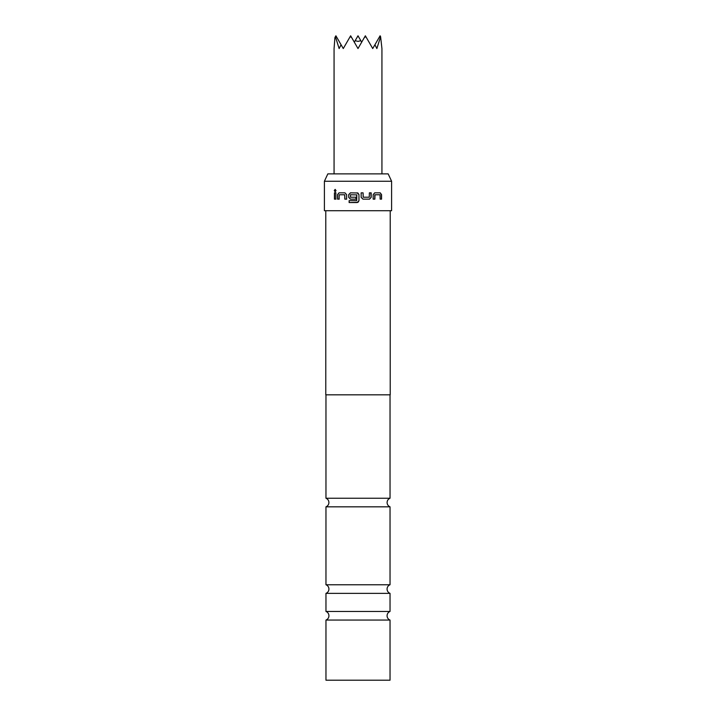 <?xml version="1.0" encoding="UTF-8"?>
<svg xmlns="http://www.w3.org/2000/svg" width="716" height="716" viewBox="0 0 716 716"><rect width="100%" height="100%" fill="white"/><g stroke="black" fill="none" stroke-linecap="round" stroke-linejoin="round"><path stroke-width="1.07" d="M334.274 190.59L335.133 189.391L336.028 190.59L335.133 191.79L334.274 190.59L335.195 189.4M390.032 584.766L390.032 506.821L325.968 506.821L325.968 584.766L390.032 584.766A4.6 4.6 0 0 0 390.032 593.358L325.968 593.358L325.968 611.464L390.032 611.464A4.6 4.6 0 0 0 390.032 620.056L325.968 620.056L325.968 680.2L390.032 680.2L390.032 620.056M325.968 584.766A4.6 4.6 0 0 1 325.968 593.358M325.968 611.464A4.6 4.6 0 0 1 325.968 620.056M325.968 394.82L325.968 498.238L390.032 498.238C388.17 499.061 387.186 500.493 387.088 502.534C387.186 504.565 388.17 505.997 390.032 506.821M354.322 42.181L355.163 40.714L358 41.385L360.837 40.714L361.678 42.181M381.932 173.89L381.932 48.554L380.599 36.686L376.867 48.554L374.924 44.75L372.732 48.554L365.876 36.686L364.39 37.483L358 48.554L351.61 37.483L350.124 36.686L343.268 48.554L341.076 44.75L339.133 48.554L335.401 36.686L334.936 37.483L334.068 48.554L334.068 173.89M324.402 181.246L327.83 173.89L388.17 173.89L391.598 181.246L324.402 181.246L324.402 210.71L391.598 210.71L391.598 181.246M390.22 210.71L390.22 394.82L325.78 394.82L325.78 210.71M362.949 199.146L361.15 197.347L361.15 192.837L363.075 192.837L363.2 197.213L369.259 197.213L369.375 192.837L371.174 192.837L371.174 197.347L369.501 199.146L362.949 199.146M373.161 194.636L374.754 192.837L380.241 192.837L381.565 194.636L381.565 199.146L380.142 199.146L380.053 194.77L374.978 194.77L374.862 199.146L373.161 199.146L373.161 194.636M358 193.078L358.967 194.636L358.967 200.757L358 202.315L349.14 202.565L349.14 200.632L356.693 200.632L356.819 194.895L350.5 194.77L350.5 197.213L355.942 197.213L355.942 199.146L350.455 199.146L348.71 197.347L348.71 194.636L350.455 192.837L357.758 192.989M337.549 194.636L339.008 192.837L344.942 192.837L346.625 194.636L346.625 199.146L344.826 199.146L344.7 194.77L339.223 194.77L339.115 199.146L337.549 199.146L337.549 194.636L339.115 192.837M334.435 192.837L335.858 192.837L335.858 199.146L334.435 199.146L334.435 192.837L335.974 192.837M374.924 44.75L380.098 35.8L380.599 36.686M335.401 36.686L335.902 35.8L341.076 44.75M364.39 37.483L365.366 35.8L365.876 36.686M350.124 36.686L350.634 35.8L351.61 37.483M355.163 40.714L358 35.8L360.837 40.714M335.974 199.146L334.435 199.146M334.569 199.146L334.569 192.837M335.195 191.79L334.399 190.59M339.223 199.146L337.549 199.146M337.657 199.146L337.657 194.636M346.687 199.146L344.897 199.146L344.7 194.77M344.781 194.77L339.33 194.77M357.168 192.837L358.958 194.636L358.958 200.757L357.168 202.565L349.193 202.565L349.193 200.632L356.702 200.632L356.693 194.77M355.95 199.146L350.5 199.146L348.764 197.347L348.71 194.636M348.764 194.636L350.5 192.837M370.798 192.837L371.103 197.347L369.438 199.146L362.923 199.146M363.048 192.837L363.173 197.213L369.196 197.213M374.772 194.895L374.772 199.146M374.665 192.837L380.124 192.837L381.565 194.636M381.431 194.636L381.431 199.146M325.968 498.238C327.83 499.061 328.814 500.493 328.913 502.534C328.814 504.565 327.83 505.997 325.968 506.821M390.032 593.358L390.032 611.464M390.032 394.82L390.032 498.238"/></g></svg>
